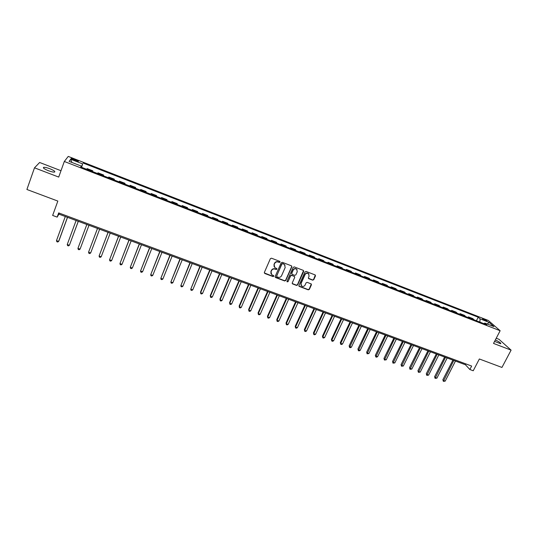 <?xml version="1.0" encoding="UTF-8"?>
<svg xmlns="http://www.w3.org/2000/svg" width="538" height="538" viewBox="0 0 538 538"><rect width="100%" height="100%" fill="white"/><g stroke="black" fill="none" stroke-linecap="round" stroke-linejoin="round"><path stroke-width="0.81" d="M280.036 262.093L279.733 261.347L271.488 258.193L270.372 258.664L264.366 272.436L264.81 273.486L273.035 276.579L273.808 276.256L273.667 275.617L271.67 274.669L271.031 271.757L271.535 270.614C272.329 269.195 273.512 268.691 275.079 269.114L276.142 269.518L276.915 269.188L276.767 268.543L274.81 267.621L274.138 264.662L274.642 263.512C275.443 262.087 276.626 261.589 278.2 262.013L279.262 262.423L280.036 262.093M274.118 266.687L274.024 264.42L274.521 263.277C275.321 261.851 276.505 261.347 278.072 261.777L279.135 262.181L279.948 261.495M264.319 272.934L272.914 276.33L273.728 275.678M270.984 273.707L270.917 271.508L271.414 270.365C272.215 268.946 273.391 268.449 274.958 268.872L276.021 269.276L276.828 268.603M494.577 341.395L500.723 343.748C501.134 343.123 499.338 341.845 495.35 339.915M49.926 168.764C47.095 167.715 45.037 167.237 43.753 167.325C42.643 167.822 44.17 168.939 48.319 170.667C51.164 171.716 53.215 172.194 54.479 172.099C55.569 171.595 54.056 170.485 49.926 168.764M483.81 319.068L482.559 318.745C482.458 319.115 483.534 319.801 485.78 320.796L487.031 321.119C487.125 320.742 486.056 320.056 483.81 319.068M312.652 280.163L313.748 279.699L315.47 275.907L315.255 274.979L306.122 271.448L305.019 271.912L298.933 285.456L299.135 286.364L308.267 289.847L309.357 289.383L311.421 284.831L311.22 283.916L307.198 282.349L306.102 282.813L305.08 285.079C304.158 286.505 302.981 286.808 301.569 285.981L301.031 283.553L305.039 274.642C305.947 273.223 307.104 272.914 308.523 273.701L309.094 276.182L308.422 277.669L308.63 278.59L312.652 280.163L313.587 279.444L315.329 275.046M60.996 170.714L39.644 162.489L34.493 167.822L26.9 189.484L57.842 201.071L52.65 215.442L57.163 217.11L58.689 212.907L471.651 366.055L469.856 369.512L473.232 370.763L479.358 358.98L501.947 367.441L511.1 350.144L498.988 339.296L496.231 338.234M34.493 167.822L58.709 177.083L64.311 161.474L500.145 330.729L493.521 343.419L511.1 350.144M291.818 266.861L291.388 265.806L282.302 262.329L281.192 262.8L275.16 276.498L275.597 277.547L284.663 280.957L285.759 280.493L291.818 266.861L291.71 266.034M294.259 266.909L303.271 270.358L303.694 271.401L297.608 284.958L296.512 285.422L292.45 283.842L292.248 282.934L294.703 277.44L294.279 276.397L291.724 275.429L290.621 275.893L288.065 281.623L287.137 281.858L286.996 281.226L293.156 267.373L294.259 266.909M73.457 159.968L78.232 161.447C78.723 161.245 77.976 160.721 75.986 159.887L71.211 158.407C70.72 158.616 71.467 159.134 73.457 159.968M64.311 161.474L68.245 156.417L488.296 320.446L500.145 330.729M80.976 167.076L81.278 166.094L80.734 166.982L486.755 324.777L484.839 323.076L483.904 323.668M81.278 166.094L69.12 161.366L70.686 159.241L82.637 163.895L81.312 167.204M81.601 167.318L82.637 163.895M83.161 163.054L478.221 317.218L480.057 318.846L489.022 322.343L493.924 326.613L484.839 323.076M57.163 217.11L58.884 214.131L465.431 364.751L469.856 369.512M59.254 213.115L58.884 214.131M465.868 363.91L465.431 364.751M92.502 171.555L92.778 170.802L87.122 168.602L86.726 169.309M103.323 175.758L103.605 175.011L97.983 172.826L97.647 173.552M108.488 177.769L108.77 177.022L108.488 177.769M114.096 179.948L114.345 179.188L108.77 177.022M119.194 181.925L119.476 181.185L119.254 181.952M124.823 184.117L125.018 183.337L119.476 181.185M129.826 186.061L130.109 185.321L129.947 186.108M135.475 188.253L135.61 187.459L130.109 185.321M140.384 190.163L140.667 189.423L140.559 190.23M146.047 192.362L146.128 191.548L140.667 189.423M150.869 194.238L151.151 193.505L151.097 194.326M156.551 196.444L156.571 195.61L151.151 193.505M161.272 198.28L161.561 197.554L161.561 198.394M166.975 200.499L166.948 199.645L161.561 197.554M171.609 202.295L171.898 201.575L171.952 202.429M177.332 204.521L177.244 203.653L171.898 201.575M181.871 206.289L182.167 205.563L182.274 206.444M187.607 208.515L187.473 207.628L182.167 205.563M192.066 210.25L192.355 209.531L192.517 210.425M197.816 212.483L197.628 211.582L192.355 209.531M202.187 214.185L202.483 213.465L202.691 214.38M207.957 216.424L207.715 215.503L202.483 213.465M212.241 218.092L212.537 217.379L212.799 218.307M218.024 220.338L217.735 219.396L212.537 217.379M222.228 221.965L222.524 221.259L222.833 222.207M228.025 224.225L227.688 223.27L222.524 221.259M232.14 225.819L232.436 225.119L232.799 226.081M237.957 228.085L237.567 227.11L232.436 225.119M241.992 229.652L242.288 228.946L242.699 229.928M247.816 231.918L247.379 230.93L242.288 228.946M251.771 233.452L252.066 232.752L252.53 233.748M257.615 235.725L257.13 234.723L252.066 232.752M261.488 237.224L261.784 236.532L262.295 237.54M267.346 239.504L266.814 238.489L261.784 236.532M271.139 240.977L271.434 240.284L271.993 241.306M277.009 243.257L276.431 242.228L271.434 240.284M280.722 244.703L281.024 244.01L281.623 245.052M286.606 246.989L285.981 245.94L281.024 244.01M290.238 248.401L290.54 247.715L291.192 248.771M296.142 250.695L295.47 249.632L290.54 247.715M299.7 252.08L300.002 251.394L300.695 252.463M305.611 254.373L304.891 253.297L300.002 251.394M309.094 255.725L309.397 255.046L310.13 256.135M315.019 258.032L314.259 256.935L309.397 255.046M318.422 259.356L318.731 258.677L319.511 259.773M324.36 261.663L323.56 260.553L318.731 258.677M327.696 262.954L327.998 262.282L328.826 263.398M333.641 265.268L332.8 264.151L327.998 262.282M336.902 266.539L337.212 265.866L338.079 266.989M342.861 268.852L341.973 267.716L337.212 265.866M346.048 270.089L346.358 269.424L347.266 270.567M352.02 272.41L351.092 271.266L346.358 269.424M355.141 273.62L355.45 272.961L356.398 274.111M361.126 275.947L360.151 274.79L355.45 272.961M364.165 277.131L364.482 276.471L365.47 277.635M370.164 279.464L369.149 278.287L364.482 276.471M373.137 280.621L373.453 279.962L374.482 281.139M379.142 282.954L378.093 281.764L373.453 279.962M382.054 284.084L382.363 283.425L383.433 284.622M388.066 286.418L386.977 285.221L382.363 283.425M390.904 287.521L391.22 286.868L392.33 288.079M396.93 289.868L395.8 288.65L391.22 286.868M399.707 290.944L400.016 290.291L401.166 291.509M405.739 293.291L404.569 292.06L400.016 290.291M408.443 294.34L408.759 293.694L409.949 294.925M414.489 296.687L413.285 295.449L408.759 293.694M417.132 297.716L417.448 297.07L418.672 298.314M423.184 300.07L421.94 298.819L417.448 297.07M425.76 301.072L426.076 300.426L427.34 301.683M431.826 303.425L430.548 302.168L426.076 300.426M434.334 304.4L434.657 303.762L435.955 305.033M440.407 306.761L439.095 305.49L434.657 303.762M442.855 307.716L443.178 307.077L444.509 308.355M448.941 310.076L447.589 308.792L443.178 307.077M451.328 311.004L451.644 310.372L453.016 311.663M457.414 313.372L456.029 312.074L451.644 310.372M459.741 314.273L460.057 313.641L461.463 314.945M465.834 316.647L464.415 315.335L460.057 313.641M468.1 317.521L468.423 316.895L469.862 318.207M474.207 319.895L472.747 318.577L468.423 316.895M476.406 320.756L478.221 317.218M92.778 170.802L92.415 171.521M103.605 175.011L103.296 175.744M479.883 322.101L480.057 318.846M71.85 162.429L70.686 159.241M489.022 322.343L487.327 324.044M275.12 277.023L284.528 280.701L285.631 280.237L291.677 266.619M282.679 263.728L281.905 264.057L276.606 276.075L276.747 276.707L278.032 277.225C279.585 277.642 280.762 277.144 281.562 275.732L285.187 267.534L284.494 264.555L282.551 263.486L281.905 264.057M276.566 276.397L281.777 263.815M285.046 265.18L283.802 264.151M282.551 263.486L283.667 263.916M292.208 283.486L296.371 285.16L297.467 284.696L303.566 270.56M294.595 276.619L291.583 275.18L290.486 275.644L288.065 281.623M286.956 281.556L287.938 281.367M297.258 271.717L296.687 269.229C295.254 268.422 294.084 268.731 293.176 270.157L291.764 273.324L292.195 274.367L294.75 275.342L295.853 274.871L297.258 271.717M297.097 269.679L296.546 268.987C295.113 268.18 293.943 268.489 293.035 269.915L293.176 270.157M291.731 273.889L291.63 273.075L293.035 269.915M308.395 278.267L312.497 279.908M308.906 274.098L308.368 273.459C306.956 272.665 305.792 272.981 304.891 274.393L305.039 274.642M301.031 285.288L300.89 283.297L304.891 274.393M298.899 286.014L308.113 289.585L309.202 289.121L311.294 283.99M65.293 216.505L56.483 240.607L58.642 241.387L58.918 240.842L67.526 217.332M56.483 240.607L56.833 241.71L57.7 242.026L58.642 241.387L67.458 217.305M76.107 220.513L67.25 244.501L69.389 245.274L78.299 221.32M67.25 244.501L67.586 245.597L68.44 245.906L69.389 245.274L78.266 221.306M86.847 224.487L77.936 248.361L80.068 249.134L88.992 225.281M77.936 248.361L78.259 249.45L79.113 249.76L80.068 249.134L88.985 225.281M97.492 228.435L88.555 252.201L90.666 252.968L99.638 229.228M97.513 228.442L88.555 252.201L88.857 253.277L89.705 253.586L90.666 252.968M108.057 232.349L99.093 256.014L101.191 256.774L110.216 233.149M108.104 232.362L99.093 256.014L99.389 257.083L100.223 257.386L101.191 256.774M118.542 236.229L109.564 259.8L111.648 260.553L120.714 237.036M118.622 236.263L109.564 259.8L109.839 260.856L110.673 261.159L111.648 260.553M128.959 240.089L119.961 263.553L122.032 264.306L131.144 240.903M129.066 240.13L119.961 263.553L120.223 264.609L121.05 264.911L122.032 264.306M139.295 243.922L130.283 267.292L132.341 268.032L141.501 244.736M139.436 243.97L130.283 267.292L130.532 268.334L131.353 268.63L132.341 268.032M149.571 247.729L140.539 270.997L142.583 271.737L151.783 248.549M149.732 247.789L140.539 270.997L140.774 272.033L141.588 272.329L142.583 271.737M159.773 251.508L150.721 274.676L152.752 275.409L161.999 252.329M159.961 251.576L150.721 274.676L150.943 275.705L151.756 276.001L152.752 275.409M169.9 255.261L160.835 278.334L162.853 279.067L172.147 256.088M170.122 255.342L160.835 278.334L161.044 279.356L161.851 279.646L162.853 279.067M179.961 258.986L170.882 281.966L172.886 282.692L182.221 259.82M180.21 259.081L170.882 281.966L171.077 282.981L171.878 283.27L172.886 282.692M189.954 262.692L180.862 285.577L182.853 286.297L192.227 263.533M190.23 262.793L180.862 285.577L181.044 286.579L181.837 286.868L182.853 286.297M199.88 266.364L190.775 289.162L192.752 289.874L202.167 267.211M200.183 266.478L190.775 289.162L190.936 290.157L191.73 290.439L192.752 289.874M209.739 270.022L200.519 292.067L200.62 292.719L202.577 293.425L212.039 270.87M210.069 270.137L200.62 292.719L200.768 293.708L200.519 292.067M202.577 293.425L201.555 293.99L200.768 293.708M219.538 273.647L210.271 295.597L210.398 296.256L212.349 296.956L221.844 274.501M219.887 273.775L210.398 296.256L210.54 297.232L210.271 295.597M212.349 296.956L211.313 297.514L210.54 297.232M229.262 277.252L219.961 299.101L220.109 299.767L222.046 300.466L231.582 278.112M229.639 277.393L220.109 299.767L220.237 300.735L219.961 299.101M222.046 300.466L221.01 301.018L220.237 300.735M238.926 280.829L229.585 302.585L229.76 303.257L231.683 303.95L241.253 281.697M239.323 280.977L229.76 303.257L229.874 304.219L229.585 302.585M231.683 303.95L230.641 304.495L229.874 304.219M248.522 284.387L239.148 306.041L239.343 306.721L241.253 307.413L250.863 285.254M248.946 284.541L239.343 306.721L239.444 307.675L239.148 306.041M241.253 307.413L240.21 307.951L239.444 307.675M258.058 287.917L248.65 309.478L248.865 310.164L250.762 310.85L260.412 288.792M258.509 288.086L248.865 310.164L248.953 311.112L248.65 309.478M250.762 310.85L249.713 311.388L248.953 311.112M267.527 291.428L258.085 312.894L258.327 313.587L260.21 314.266L269.894 292.302M268.005 291.603L258.327 313.587L258.401 314.528L258.085 312.894M260.21 314.266L259.155 314.797L258.401 314.528M276.935 294.911L267.46 316.283L267.722 316.983L269.599 317.655L279.316 295.792M277.433 295.1L267.722 316.983L267.789 317.918L267.46 316.283M269.599 317.655L268.536 318.187L267.789 317.918M286.283 298.375L276.774 319.653L277.057 320.359L278.919 321.031L288.671 299.262M286.801 298.57L277.057 320.359L277.11 321.287L276.774 319.653M278.919 321.031L277.857 321.549L277.11 321.287M295.57 301.818L286.028 323.002L286.337 323.708L288.18 324.38L297.965 302.706M296.115 302.02L286.337 323.708L286.377 324.629L286.028 323.002M288.18 324.38L287.11 324.898L286.377 324.629M304.797 305.234L295.221 326.324L295.55 327.043L297.386 327.703L307.205 306.129M305.362 305.443L295.55 327.043L295.577 327.951L295.221 326.324M297.386 327.703L296.31 328.22L295.577 327.951M313.963 308.63L304.353 329.633L304.703 330.352L306.526 331.011L316.378 309.525M314.548 308.846L304.703 330.352L304.723 331.26L304.353 329.633M306.526 331.011L305.45 331.522L304.723 331.26M323.069 312.006L313.425 332.914L313.802 333.641L315.611 334.293L325.497 312.901M323.674 312.228L313.802 333.641L313.809 334.542L313.425 332.914M315.611 334.293L314.528 334.797L313.809 334.542M332.114 315.355L322.444 336.176L322.84 336.909L324.636 337.561L334.549 316.257M332.746 315.591L322.84 336.909L322.834 337.797L322.444 336.176M324.636 337.561L323.553 338.059L322.834 337.797M341.105 318.684L331.401 339.417L331.818 340.157L333.607 340.803L343.553 319.592M341.758 318.926L331.818 340.157L331.798 341.038L331.401 339.417M333.607 340.803L332.518 341.3L331.798 341.038M350.036 321.993L340.305 342.639L340.736 343.379L342.518 344.024L352.491 322.908M350.709 322.242L340.736 343.379L340.709 344.259L340.305 342.639M342.518 344.024L341.422 344.515L340.709 344.259M358.907 325.282L349.149 345.833L349.606 346.586L351.368 347.225L361.375 326.196M359.599 325.537L349.565 347.454L349.149 345.833M351.368 347.225L350.272 347.709L349.565 347.454M367.723 328.55L357.938 349.014L358.416 349.767L360.171 350.406L370.198 329.464M368.443 328.812L358.362 350.635L357.938 349.014M360.171 350.406L359.068 350.89L358.362 350.635M376.486 331.791L366.667 352.175L367.165 352.935L368.907 353.567L378.974 332.713M377.219 332.067L367.104 353.796L366.667 352.175M368.907 353.567L367.104 353.796M385.195 335.019L375.349 355.315L375.86 356.082L377.595 356.707L387.683 335.941M385.948 335.302L375.793 356.929L375.349 355.315M377.595 356.707L376.486 357.185L375.793 356.929M393.843 338.227L383.971 358.436L384.509 359.202L386.23 359.828L396.345 339.155M394.616 338.51L384.428 360.05L383.971 358.436M386.23 359.828L384.428 360.05M402.437 341.408L392.545 361.536L393.096 362.309L394.805 362.928L404.953 342.343M403.231 341.704L393.009 363.15L392.545 361.536M394.805 362.928L393.009 363.15M410.978 344.576L401.059 364.616L401.63 365.396L403.332 366.008L413.5 345.51M411.799 344.878L401.53 366.23L401.059 364.616M403.332 366.008L401.53 366.23M419.472 347.716L409.526 367.676L410.111 368.463L411.805 369.075L422 348.658M420.306 348.025L410.003 369.29L409.526 367.676M411.805 369.075L410.003 369.29M427.905 350.843L417.932 370.722L418.544 371.509L420.218 372.114L430.44 351.785M428.759 351.159L418.423 372.33L417.932 370.722M420.218 372.114L418.423 372.33M436.291 353.95L426.291 373.742L426.916 374.542L428.591 375.141L438.833 354.892M437.159 354.273L426.789 375.356L426.291 373.742M428.591 375.141L426.789 375.356M444.623 357.037L434.603 376.748L435.242 377.548L436.903 378.147L447.172 357.985M445.511 357.366L435.108 378.355L434.603 376.748M436.903 378.147L435.108 378.355M452.902 360.104L442.861 379.741L443.52 380.541L445.168 381.139L455.457 361.052M453.81 360.44L443.373 381.341L442.861 379.741M445.168 381.139L443.373 381.341M73.713 160.068L74.056 159.134M75.65 160.822L75.986 159.887M43.491 168.051L43.753 167.325"/></g></svg>
